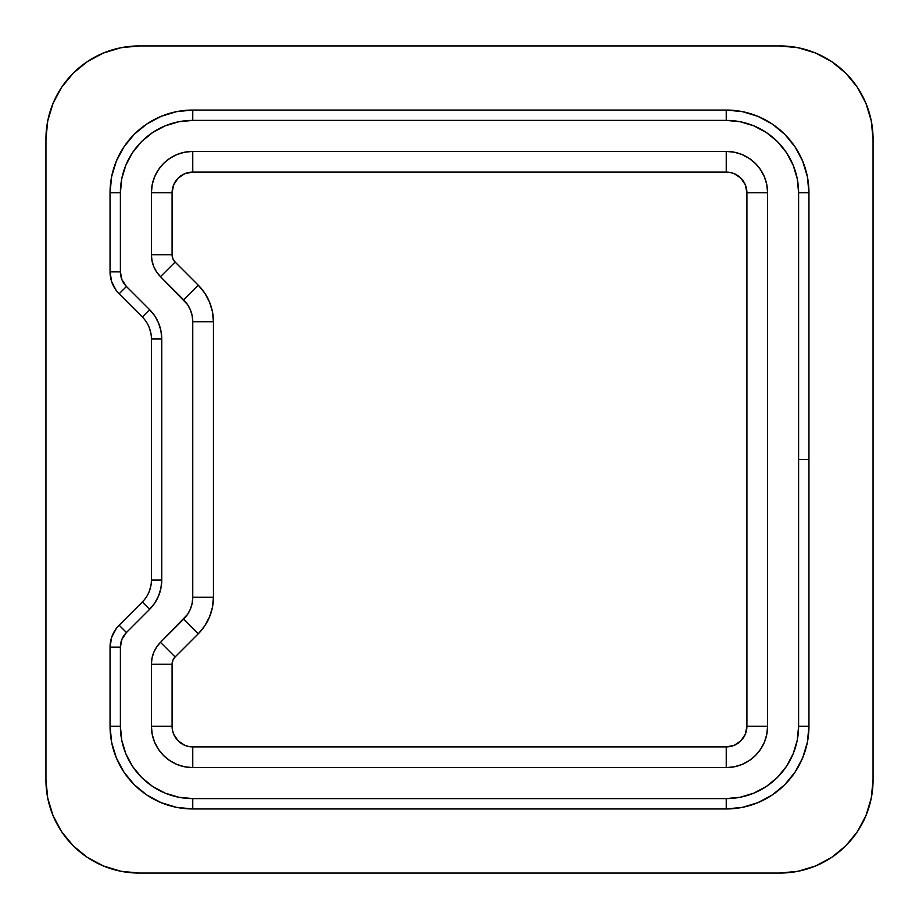 <?xml version="1.0" encoding="UTF-8"?>
<svg xmlns="http://www.w3.org/2000/svg" width="919" height="919" viewBox="0 0 919 919"><rect width="100%" height="100%" fill="white"/><g stroke="black" fill="none" stroke-linecap="round" stroke-linejoin="round"><path stroke-width="1.38" d="M780.001 873.05L798.151 871.258L780.001 873.05L138.999 873.05L780.001 873.05A93.049 93.049 0 0 0 873.05 780.001L873.05 138.999L871.258 120.849L873.05 138.999L873.05 780.001L871.258 798.151L865.962 815.612L857.37 831.695L845.802 845.802L831.695 857.37L815.612 865.962L798.151 871.258M798.151 47.742L780.001 45.95L138.999 45.95L780.001 45.95L798.151 47.742L815.612 53.038L831.695 61.63L845.802 73.198L857.37 87.305L865.962 103.387L871.258 120.849M47.742 120.849L45.95 138.999L45.95 780.001L45.95 138.999L47.742 120.849L53.038 103.387L61.63 87.305L73.198 73.198L87.305 61.63L103.387 53.038L120.849 47.742L138.999 45.95L120.849 47.742M120.849 871.258L138.999 873.05L120.849 871.258L103.387 865.962L87.305 857.37L73.198 845.802L61.63 831.695L53.038 815.612L47.742 798.151L45.95 780.001L47.742 798.151M149.039 327.049L150.808 332.873M150.808 586.127L149.039 591.951M142.319 602.014L119.137 625.196L142.319 602.014A31.016 31.016 0 0 0 151.405 580.073A31.016 31.016 0 0 1 142.319 602.014L149.636 609.32L142.319 602.014M116.254 628.516L111.647 637.315L110.05 647.125A31.016 31.016 0 0 1 119.137 625.196A31.016 31.016 0 0 0 110.05 647.125L110.05 726.24L111.636 742.38L116.345 757.888L123.985 772.19L134.277 784.723L146.81 795.015L161.112 802.655L176.62 807.364L192.76 808.95A82.71 82.71 0 0 1 110.05 726.24L110.05 647.125L120.389 647.125A20.677 20.677 0 0 1 126.443 632.502L119.137 625.196L126.443 632.502L121.963 639.21L120.389 647.125L120.389 726.24L110.05 726.24A82.71 82.71 0 0 0 192.76 808.95L726.24 808.95L742.38 807.364L757.888 802.655L772.19 795.015L784.723 784.723L795.015 772.19L802.655 757.888L807.364 742.38L808.95 726.24A82.71 82.71 0 0 1 726.24 808.95L192.76 808.95L192.76 798.611A72.371 72.371 0 0 1 120.389 726.24L110.05 726.24M192.76 808.95L192.76 798.611L726.24 798.611L726.24 808.95A82.71 82.71 0 0 0 808.95 726.24L808.95 192.76L807.364 176.62L802.655 161.112L795.015 146.81L784.723 134.277L772.19 123.985L757.888 116.345L742.38 111.636L726.24 110.05A82.71 82.71 0 0 1 808.95 192.76L808.95 459.5L798.611 459.5L798.611 192.76L808.95 192.76A82.71 82.71 0 0 0 726.24 110.05L192.76 110.05L176.62 111.636L161.112 116.345L146.81 123.985L134.277 134.277L123.985 146.81L116.345 161.112L111.636 176.62L110.05 192.76A82.71 82.71 0 0 1 192.76 110.05L726.24 110.05L726.24 120.389A72.371 72.371 0 0 1 798.611 192.76L808.95 192.76M726.24 110.05L726.24 120.389L192.76 120.389L192.76 110.05A82.71 82.71 0 0 0 110.05 192.76L110.05 271.875L111.647 281.685L116.254 290.484M110.05 192.76L120.389 192.76L120.389 271.875L110.05 271.875A31.016 31.016 0 0 0 119.137 293.804A31.016 31.016 0 0 1 110.05 271.875L110.05 192.76L120.389 192.76A72.371 72.371 0 0 1 192.76 120.389L192.76 110.05M808.95 726.24L798.611 726.24L808.95 726.24L808.95 459.5L798.611 459.5L798.611 192.76L797.221 178.642L793.097 165.064L786.411 152.554L777.417 141.583L766.446 132.589L753.936 125.903L740.358 121.779L726.24 120.389L192.76 120.389L178.642 121.779L165.064 125.903L152.554 132.589L141.583 141.583L132.589 152.554L125.903 165.064L121.779 178.642L120.389 192.76L120.389 271.875L121.963 279.79L126.443 286.498L119.137 293.804L142.319 316.986A31.016 31.016 0 0 1 151.405 338.927L151.405 580.073L151.405 338.927A31.016 31.016 0 0 0 142.319 316.986L119.137 293.804L126.443 286.498A20.677 20.677 0 0 1 120.389 271.875L110.05 271.875M126.443 286.498L149.636 309.68L142.319 316.986L149.636 309.68A41.355 41.355 0 0 1 161.744 338.927L151.405 338.927L161.744 338.927L161.744 580.073L151.405 580.073L161.744 580.073A41.355 41.355 0 0 1 149.636 609.32L126.443 632.502L149.636 609.32L154.771 603.059L158.596 595.903L160.951 588.149L161.744 580.073L161.744 338.927L160.951 330.851L158.596 323.097L154.771 315.941L149.636 309.68L126.443 286.498M110.05 647.125L120.389 647.125L120.389 726.24L121.779 740.358L125.903 753.936L132.589 766.446L141.583 777.417L152.554 786.411L165.064 793.097L178.642 797.221L192.76 798.611L726.24 798.611L726.24 808.95M798.611 726.24A72.371 72.371 0 0 1 726.24 798.611L740.358 797.221L753.936 793.097L766.446 786.411L777.417 777.417L786.411 766.446L793.097 753.936L797.221 740.358L798.611 726.24L798.611 459.5L798.611 726.24M160.492 276.676L183.674 299.858A31.016 31.016 0 0 1 192.76 321.788L192.76 597.212A31.016 31.016 0 0 1 183.674 619.142L160.492 642.324L187.533 614.443L190.394 609.079L192.163 603.255L192.76 597.212L192.76 321.788L192.163 315.745L190.394 309.921L187.533 304.557L160.492 276.676A31.016 31.016 0 0 1 151.405 254.747L151.405 192.76A41.355 41.355 0 0 1 192.76 151.405L726.24 151.405A41.355 41.355 0 0 1 767.595 192.76L767.595 726.24A41.355 41.355 0 0 1 726.24 767.595L192.76 767.595A41.355 41.355 0 0 1 151.405 726.24L151.405 664.253A31.016 31.016 0 0 1 160.492 642.324L175.115 656.947L172.875 660.301L172.083 664.253L172.485 730.272L173.657 734.155L178.137 740.863L184.845 745.343L188.728 746.515L726.24 746.917L734.155 745.343L740.863 740.863L745.343 734.155L746.917 726.24L746.917 192.76L745.343 184.845L740.863 178.137L734.155 173.657L730.272 172.485L192.76 172.083L184.845 173.657L178.137 178.137L173.657 184.845L172.083 192.76L172.083 254.747L172.875 258.698L175.115 262.053L198.297 285.235L204.73 293.069L209.498 302.006L212.45 311.702L213.438 321.788L213.438 597.212L212.45 607.298L209.498 616.994L204.73 625.931L198.297 633.765L175.115 656.947L160.492 642.324L156.632 647.022L153.772 652.387L152.003 658.211L151.405 664.253L151.405 726.24L172.083 726.24L151.405 726.24L152.198 734.304L154.553 742.07L158.378 749.215L163.513 755.487L169.785 760.622L176.93 764.447L184.696 766.802L192.76 767.595L726.24 767.595L726.24 746.917L726.24 767.595L734.304 766.802L742.07 764.447L749.215 760.622L755.487 755.487L760.622 749.215L764.447 742.07L766.802 734.304L767.595 726.24L767.595 192.76L746.917 192.76L767.595 192.76L766.802 184.696L764.447 176.93L760.622 169.785L755.487 163.513L749.215 158.378L742.07 154.553L734.304 152.198L726.24 151.405L192.76 151.405L192.76 172.083A20.677 20.677 0 0 0 172.083 192.76L172.083 254.747A10.339 10.339 0 0 0 175.115 262.053L198.297 285.235A51.694 51.694 0 0 1 213.438 321.788L213.438 597.212A51.694 51.694 0 0 1 198.297 633.765L175.115 656.947A10.339 10.339 0 0 0 172.083 664.253L151.405 664.253L172.083 664.253L172.083 726.24A20.677 20.677 0 0 0 192.76 746.917L192.76 767.595L192.76 746.917L726.24 746.917A20.677 20.677 0 0 0 746.917 726.24L767.595 726.24L746.917 726.24L746.917 192.76A20.677 20.677 0 0 0 726.24 172.083L726.24 151.405L726.24 172.083L192.76 172.083L192.76 151.405L184.696 152.198L176.93 154.553L169.785 158.378L163.513 163.513L158.378 169.785L154.553 176.93L152.198 184.696L151.405 192.76L151.405 254.747L172.083 254.747L151.405 254.747L152.003 260.789L153.772 266.613L156.632 271.978L160.492 276.676L175.115 262.053L160.492 276.676M780.001 45.95A93.049 93.049 0 0 1 873.05 138.999M45.95 138.999A93.049 93.049 0 0 1 138.999 45.95M138.999 873.05A93.049 93.049 0 0 1 45.95 780.001M183.674 619.142L198.297 633.765L183.674 619.142M192.76 597.212L213.438 597.212L192.76 597.212M192.76 321.788L213.438 321.788L192.76 321.788M183.674 299.858L198.297 285.235L183.674 299.858M151.405 192.76L172.083 192.76L151.405 192.76"/></g></svg>
